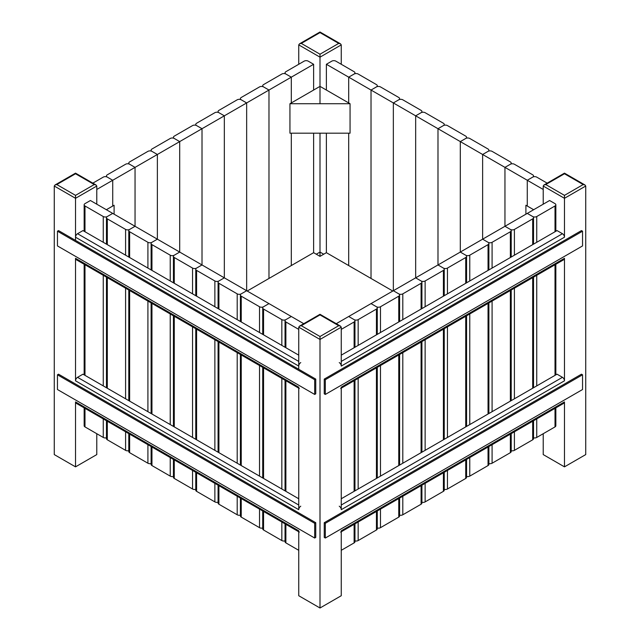 <?xml version="1.0" encoding="UTF-8"?>
<svg xmlns="http://www.w3.org/2000/svg" width="640" height="640" viewBox="0 0 640 640"><rect width="100%" height="100%" fill="white"/><g stroke="black" fill="none" stroke-linecap="round" stroke-linejoin="round"><path stroke-width="0.96" d="M301.296 43.408L320 32.608L338.704 43.408L320 54.208L301.296 43.408L299.488 43.84L298.744 44.88L320 57.16L341.256 44.88L340.512 43.84L320 32L320 32.608L320 32L299.488 43.84M320 54.208L320 103.728M338.704 43.408L340.512 43.84M392.808 291.032L326.376 252.68L320 256.36L320 133.184M341.256 64.28L341.256 44.88M298.744 64.28L298.744 44.88M313.624 64.28L291.304 77.16L291.304 102.936L291.304 77.16L285.88 74.032A2.856 1.648 180 0 1 285.04 72.864A2.856 1.648 180 0 1 285.88 71.704L304.16 61.144A2.856 1.648 180 0 1 308.2 61.144L313.624 64.28L313.624 90.048M291.304 133.184L291.304 265.568L291.304 133.184M313.624 133.184L313.624 252.68L247.192 291.032M291.304 77.16L268.976 90.048L268.976 278.456L268.976 90.048L263.56 86.92A2.856 1.648 180 0 1 262.72 85.752A2.856 1.648 180 0 1 263.56 84.592L281.84 74.032A2.856 1.648 180 0 1 285.88 74.032L291.304 77.16M268.976 90.048L246.656 102.936L246.656 290.72L241.24 293.856A2.856 1.648 180 0 1 237.2 293.856L218.912 283.296A2.856 1.648 180 0 1 218.08 282.136A2.856 1.648 180 0 1 218.912 280.968A2.856 1.648 180 0 1 214.872 280.968L196.592 270.408A2.856 1.648 180 0 1 195.76 269.248A2.856 1.648 180 0 1 196.592 268.08A2.856 1.648 180 0 1 192.552 268.08L174.272 257.52A2.856 1.648 180 0 1 173.432 256.36A2.856 1.648 180 0 1 174.272 255.192A2.856 1.648 180 0 1 170.232 255.192L151.952 244.64A2.856 1.648 180 0 1 151.112 243.472A2.856 1.648 180 0 1 151.952 242.304A2.856 1.648 180 0 1 147.912 242.304L129.632 231.752A2.856 1.648 180 0 1 128.792 230.584A2.856 1.648 180 0 1 129.632 229.416A2.856 1.648 180 0 1 125.592 229.416L107.304 218.864A2.856 1.648 180 0 1 106.472 217.696A2.856 1.648 180 0 1 107.304 216.528A2.856 1.648 180 0 1 103.264 216.528L84.984 205.976A2.856 1.648 180 0 1 84.152 204.808A2.856 1.648 180 0 1 84.984 203.64L90.408 200.512L112.728 213.4L107.304 216.528L112.728 213.4L135.048 226.288L129.632 229.416L135.048 226.288L157.368 239.176L151.952 242.304L157.368 239.176L179.696 252.064L174.272 255.192L179.696 252.064L202.016 264.952L196.592 268.08L202.016 264.952L224.336 277.84L218.912 280.968L224.336 277.84L246.656 290.72L268.976 303.608L263.56 306.744A2.856 1.648 180 0 1 259.52 306.744L241.24 296.184A2.856 1.648 180 0 1 240.4 295.016A2.856 1.648 180 0 1 241.24 293.856L246.656 290.72L246.656 102.936L241.24 99.808A2.856 1.648 180 0 1 240.4 98.64A2.856 1.648 180 0 1 241.24 97.48L259.52 86.92A2.856 1.648 180 0 1 263.56 86.92L268.976 90.048M246.656 102.936L224.336 115.824L224.336 277.84L224.336 115.824L218.912 112.696A2.856 1.648 180 0 1 218.08 111.528A2.856 1.648 180 0 1 218.912 110.36L237.2 99.808A2.856 1.648 180 0 1 241.24 99.808L246.656 102.936M224.336 115.824L202.016 128.712L202.016 264.952L202.016 128.712L196.592 125.584A2.856 1.648 180 0 1 195.76 124.416A2.856 1.648 180 0 1 196.592 123.248L214.872 112.696A2.856 1.648 180 0 1 218.912 112.696L224.336 115.824M202.016 128.712L179.696 141.6L179.696 252.064L179.696 141.6L174.272 138.472A2.856 1.648 180 0 1 173.432 137.304A2.856 1.648 180 0 1 174.272 136.136L192.552 125.584A2.856 1.648 180 0 1 196.592 125.584L202.016 128.712M179.696 141.6L157.368 154.488L157.368 239.176L157.368 154.488L151.952 151.36A2.856 1.648 180 0 1 151.112 150.192A2.856 1.648 180 0 1 151.952 149.024L170.232 138.472A2.856 1.648 180 0 1 174.272 138.472L179.696 141.6M157.368 154.488L135.048 167.376L135.048 226.288L135.048 167.376L129.632 164.248A2.856 1.648 180 0 1 128.792 163.08A2.856 1.648 180 0 1 129.632 161.912L147.912 151.36A2.856 1.648 180 0 1 151.952 151.36L157.368 154.488M75.528 195.36L56.816 184.56L75.528 173.76L94.232 184.56L75.528 195.36L75.528 198.304L96.784 186.032L96.04 184.992L75.528 173.144L75.528 173.76L75.528 173.144L55.016 184.992L54.264 186.032L75.528 198.304L75.528 240.4L75.528 237.208L298.744 366.088L298.744 369.272L298.744 327.176L320 339.448L341.256 327.176L340.512 326.136L320 314.296L320 314.904L320 314.296L299.488 326.136L298.744 327.176M94.232 184.56L96.04 184.992M56.816 184.56L55.016 184.992M54.264 186.032L54.264 454.584L75.528 466.856L96.784 454.584L96.784 433.712M96.784 204.192L96.784 186.032M75.528 466.856L75.528 401.928A2.856 1.648 120 0 0 76.12 403.232L298.744 531.768M298.744 498.76L82.968 374.184L77.544 377.32A2.856 1.648 120 0 0 75.528 380.816L75.528 258.32A2.856 1.648 120 0 0 76.12 259.632L298.744 388.16M338.704 325.704L320 336.504L301.296 325.704L320 314.904L338.704 325.704L340.512 326.136M320 336.504L320 608L341.256 595.728L341.256 530.8A2.856 1.648 60 0 1 340.664 532.104M301.296 325.704L299.488 326.136M320 608L298.744 595.728L298.744 530.8A2.856 1.648 120 0 0 299.336 532.104M300.76 506.192A2.856 1.648 120 0 0 298.744 509.688L298.744 387.192A2.856 1.648 120 0 0 299.336 388.504M339.24 506.192A2.856 1.648 60 0 1 341.256 509.688L341.256 387.192A2.856 1.648 60 0 1 340.664 388.504M339.24 362.584A2.856 1.648 60 0 1 341.256 366.088L341.256 327.176M583.184 184.56L564.472 195.36L545.768 184.56L564.472 173.76L564.472 173.144L564.472 173.76L583.184 184.56L584.984 184.992L585.736 186.032L585.736 454.584L564.472 466.856L564.472 401.928A2.856 1.648 60 0 1 563.88 403.232L341.256 531.768M545.768 184.56L543.96 184.992L543.216 186.032L564.472 198.304L585.736 186.032M564.472 195.36L564.472 237.208A2.856 1.648 60 0 0 562.456 233.712L557.032 230.584L341.256 355.16M564.472 466.856L543.216 454.584L543.216 433.712M543.216 204.192L543.216 186.032M341.256 498.76L557.032 374.184L562.456 377.32A2.856 1.648 60 0 1 564.472 380.816L564.472 258.32A2.856 1.648 60 0 1 563.88 259.632L341.256 388.16M75.528 237.208A2.856 1.648 120 0 1 77.544 233.712L82.968 230.584L298.744 355.16M300.76 362.584A2.856 1.648 120 0 0 298.744 366.088M106.472 437.792A2.856 1.648 180 0 1 103.264 437.456L84.984 426.904A2.856 1.648 180 0 1 84.152 425.736L84.152 407.872M128.792 450.68A2.856 1.648 180 0 1 125.592 450.344L107.304 439.792A2.856 1.648 180 0 1 106.472 438.624L106.472 420.76M151.112 463.568A2.856 1.648 180 0 1 147.912 463.232L129.632 452.68A2.856 1.648 180 0 1 128.792 451.512L128.792 433.648M173.432 476.456A2.856 1.648 180 0 1 170.232 476.12L151.952 465.568A2.856 1.648 180 0 1 151.112 464.4L151.112 446.528M195.76 489.344A2.856 1.648 180 0 1 192.552 489.008L174.272 478.448A2.856 1.648 180 0 1 173.432 477.288L173.432 459.416M218.08 502.232A2.856 1.648 180 0 1 214.872 501.896L196.592 491.336A2.856 1.648 180 0 1 195.76 490.176L195.76 472.304M240.4 515.12A2.856 1.648 180 0 1 237.2 514.784L218.912 504.224A2.856 1.648 180 0 1 218.08 503.064L218.08 485.192M262.72 528A2.856 1.648 180 0 1 259.52 527.672L241.24 517.112A2.856 1.648 180 0 1 240.4 515.944L240.4 498.08M336.256 323.68L348.696 316.496L354.12 319.632A2.856 1.648 180 0 1 354.96 320.792A2.856 1.648 180 0 1 354.12 321.96L341.256 329.384M354.96 523.856L354.96 541.72A2.856 1.648 180 0 1 354.12 542.888L341.256 550.312M348.696 316.496L371.024 303.608L376.44 306.744A2.856 1.648 180 0 1 377.28 307.904A2.856 1.648 180 0 1 376.44 309.072L358.16 319.632A2.856 1.648 180 0 1 354.12 319.632L348.696 316.496M377.28 510.968L377.28 528.832A2.856 1.648 180 0 1 376.44 530L358.16 540.56A2.856 1.648 180 0 1 354.96 540.888M371.024 303.608L393.344 290.72L398.76 293.856A2.856 1.648 180 0 1 399.6 295.016A2.856 1.648 180 0 1 398.76 296.184L380.48 306.744A2.856 1.648 180 0 1 376.44 306.744L371.024 303.608M399.6 498.08L399.6 515.944A2.856 1.648 180 0 1 398.76 517.112L380.48 527.672A2.856 1.648 180 0 1 377.28 528M543.216 189.464L393.344 102.936L393.344 290.72L415.664 277.84L421.088 280.968A2.856 1.648 180 0 1 421.92 282.136A2.856 1.648 180 0 1 421.088 283.296L402.8 293.856A2.856 1.648 180 0 1 398.76 293.856L393.344 290.72L393.344 102.936L398.76 99.808A2.856 1.648 180 0 1 402.8 99.808L421.088 110.36A2.856 1.648 180 0 1 421.92 111.528A2.856 1.648 180 0 1 421.088 112.696A2.856 1.648 180 0 1 425.128 112.696L443.408 123.248A2.856 1.648 180 0 1 444.24 124.416A2.856 1.648 180 0 1 443.408 125.584A2.856 1.648 180 0 1 447.448 125.584L465.728 136.136A2.856 1.648 180 0 1 466.568 137.304A2.856 1.648 180 0 1 465.728 138.472A2.856 1.648 180 0 1 469.768 138.472L488.048 149.024A2.856 1.648 180 0 1 488.888 150.192A2.856 1.648 180 0 1 488.048 151.36A2.856 1.648 180 0 1 492.088 151.36L510.368 161.912A2.856 1.648 180 0 1 511.208 163.08A2.856 1.648 180 0 1 510.368 164.248A2.856 1.648 180 0 1 514.408 164.248L532.696 174.8A2.856 1.648 180 0 1 533.528 175.968A2.856 1.648 180 0 1 532.696 177.128A2.856 1.648 180 0 1 536.736 177.128L547.152 183.144M421.92 485.192L421.92 503.064A2.856 1.648 180 0 1 421.088 504.224L402.8 514.784A2.856 1.648 180 0 1 399.6 515.12M415.664 277.84L437.984 264.952L443.408 268.08A2.856 1.648 180 0 1 444.24 269.248A2.856 1.648 180 0 1 443.408 270.408L425.128 280.968A2.856 1.648 180 0 1 421.088 280.968L415.664 277.84L415.664 115.824L421.088 112.696L415.664 115.824L415.664 277.84M444.24 472.304L444.24 490.176A2.856 1.648 180 0 1 443.408 491.336L425.128 501.896A2.856 1.648 180 0 1 421.92 502.232M437.984 264.952L460.304 252.064L465.728 255.192A2.856 1.648 180 0 1 466.568 256.36A2.856 1.648 180 0 1 465.728 257.52L447.448 268.08A2.856 1.648 180 0 1 443.408 268.08L437.984 264.952L437.984 128.712L443.408 125.584L437.984 128.712L437.984 264.952M466.568 459.416L466.568 477.288A2.856 1.648 180 0 1 465.728 478.448L447.448 489.008A2.856 1.648 180 0 1 444.24 489.344M460.304 252.064L482.632 239.176L488.048 242.304A2.856 1.648 180 0 1 488.888 243.472A2.856 1.648 180 0 1 488.048 244.64L469.768 255.192A2.856 1.648 180 0 1 465.728 255.192L460.304 252.064L460.304 141.6L465.728 138.472L460.304 141.6L460.304 252.064M488.888 446.528L488.888 464.4A2.856 1.648 180 0 1 488.048 465.568L469.768 476.12A2.856 1.648 180 0 1 466.568 476.456M482.632 239.176L504.952 226.288L510.368 229.416A2.856 1.648 180 0 1 511.208 230.584A2.856 1.648 180 0 1 510.368 231.752L492.088 242.304A2.856 1.648 180 0 1 488.048 242.304L482.632 239.176L482.632 154.488L488.048 151.36L482.632 154.488L482.632 239.176M511.208 433.648L511.208 451.512A2.856 1.648 180 0 1 510.368 452.68L492.088 463.232A2.856 1.648 180 0 1 488.888 463.568M527.272 180.264L527.272 206.04L527.272 180.264L532.696 177.128L527.272 180.264M504.952 167.376L504.952 226.288L527.272 213.4L532.696 216.528A2.856 1.648 180 0 1 533.528 217.696A2.856 1.648 180 0 1 532.696 218.864L514.408 229.416A2.856 1.648 180 0 1 510.368 229.416L504.952 226.288L504.952 167.376L510.368 164.248L504.952 167.376M393.344 102.936L371.024 90.048L371.024 278.456L371.024 90.048L376.44 86.92A2.856 1.648 180 0 1 380.48 86.92L398.76 97.48A2.856 1.648 180 0 1 399.6 98.64A2.856 1.648 180 0 1 398.76 99.808L393.344 102.936M533.648 209.72L525.904 205.248L525.904 214.192M320 256.36L313.624 252.68M314.688 394.44L315.752 393.824L315.752 379.096L58.52 230.584L57.456 231.2L57.456 245.928L314.688 394.44L314.688 379.704L57.456 231.2M315.752 379.096L314.688 379.704M289.936 103.728L320 86.368L350.064 103.728L350.064 133.184L289.936 133.184L289.936 103.728L350.064 103.728M316.28 254.216L320 252.064L323.72 254.216M106.352 209.72L114.096 205.248L114.096 214.192M135.048 167.376L112.728 180.264L112.728 206.04L112.728 180.264L107.304 177.128A2.856 1.648 180 0 1 106.472 175.968A2.856 1.648 180 0 1 107.304 174.8L125.592 164.248A2.856 1.648 180 0 1 129.632 164.248L135.048 167.376M92.848 183.144L103.264 177.128A2.856 1.648 180 0 1 107.304 177.128L112.728 180.264L96.784 189.464M268.976 303.608L291.304 316.496L285.88 319.632A2.856 1.648 180 0 1 281.84 319.632L263.56 309.072A2.856 1.648 180 0 1 262.72 307.904A2.856 1.648 180 0 1 263.56 306.744L268.976 303.608M285.04 540.888A2.856 1.648 180 0 1 281.84 540.56L263.56 530A2.856 1.648 180 0 1 262.72 528.832L262.72 510.968M298.744 329.384L285.88 321.96A2.856 1.648 180 0 1 285.04 320.792A2.856 1.648 180 0 1 285.88 319.632L291.304 316.496L303.744 323.68M298.744 550.312L285.88 542.888A2.856 1.648 180 0 1 285.04 541.72L285.04 523.856M533.528 420.76L533.528 438.624A2.856 1.648 180 0 1 532.696 439.792L514.408 450.344A2.856 1.648 180 0 1 511.208 450.68M527.272 213.4L549.592 200.512L555.016 203.64A2.856 1.648 180 0 1 555.848 204.808A2.856 1.648 180 0 1 555.016 205.976L536.736 216.528A2.856 1.648 180 0 1 532.696 216.528L527.272 213.4M555.848 407.872L555.848 425.736A2.856 1.648 180 0 1 555.016 426.904L536.736 437.456A2.856 1.648 180 0 1 533.528 437.792M371.024 90.048L348.696 77.16L348.696 102.936L348.696 77.16L354.12 74.032A2.856 1.648 180 0 1 358.16 74.032L376.44 84.592A2.856 1.648 180 0 1 377.28 85.752A2.856 1.648 180 0 1 376.44 86.92L371.024 90.048M348.696 133.184L348.696 265.568L348.696 133.184M326.376 64.28L331.8 61.144A2.856 1.648 180 0 1 335.84 61.144L354.12 71.704A2.856 1.648 180 0 1 354.96 72.864A2.856 1.648 180 0 1 354.12 74.032L348.696 77.16L326.376 64.28L326.376 90.048M326.376 133.184L326.376 252.68M314.688 538.04L315.752 537.424L315.752 522.696L58.52 374.184L57.456 374.8L57.456 389.528L314.688 538.04L314.688 523.312L57.456 374.8M315.752 522.696L314.688 523.312M582.544 231.2L581.48 230.584L324.248 379.096L324.248 393.824L325.312 394.44L582.544 245.928L582.544 231.2L325.312 379.704L325.312 394.44M324.248 379.096L325.312 379.704M582.544 374.8L581.48 374.184L324.248 522.696L324.248 537.424L325.312 538.04L582.544 389.528L582.544 374.8L325.312 523.312L325.312 538.04M324.248 522.696L325.312 523.312M75.528 401.928L298.744 530.8M75.528 380.816L298.744 509.688M77.544 377.32L298.744 505.024M75.528 258.32L298.744 387.192M77.544 233.712L298.744 361.424M341.256 530.8L564.472 401.928M341.256 509.688L564.472 380.816M341.256 505.024L562.456 377.32M341.256 387.192L564.472 258.32M341.256 366.088L564.472 237.208M341.256 361.424L562.456 233.712M84.984 205.976L84.984 231.752M84.984 264.752L84.984 375.352M84.984 408.352L84.984 426.904M103.264 216.528L103.264 242.304M103.264 275.304L103.264 385.912M103.264 418.912L103.264 437.456M107.304 218.864L107.304 244.64M107.304 277.64L107.304 388.24M107.304 421.24L107.304 439.792M125.592 229.416L125.592 255.192M125.592 288.192L125.592 398.792M125.592 431.792L125.592 450.344M129.632 231.752L129.632 257.528M129.632 290.528L129.632 401.128M129.632 434.128L129.632 452.68M147.912 242.304L147.912 268.08M147.912 301.08L147.912 411.68M147.912 444.68L147.912 463.232M151.952 244.64L151.952 270.408M151.952 303.408L151.952 414.016M151.952 447.016L151.952 465.568M170.232 255.192L170.232 280.968M170.232 313.968L170.232 424.568M170.232 457.568L170.232 476.12M174.272 257.52L174.272 283.296M174.272 316.296L174.272 426.904M174.272 459.904L174.272 478.448M192.552 268.08L192.552 293.856M192.552 326.856L192.552 437.456M192.552 470.456L192.552 489.008M196.592 270.408L196.592 296.184M196.592 329.184L196.592 439.792M196.592 472.792L196.592 491.336M214.872 280.968L214.872 306.744M214.872 339.744L214.872 450.344M214.872 483.344L214.872 501.896M218.912 283.296L218.912 309.072M218.912 342.072L218.912 452.68M218.912 485.68L218.912 504.224M237.2 293.856L237.2 319.632M237.2 352.632L237.2 463.232M237.2 496.232L237.2 514.784M241.24 296.184L241.24 321.96M241.24 354.96L241.24 465.56M241.24 498.568L241.24 517.112M259.52 306.744L259.52 332.512M259.52 365.52L259.52 476.12M259.52 509.12L259.52 527.672M354.12 321.96L354.12 347.736M354.12 380.736L354.12 491.336M354.12 524.336L354.12 542.888M358.16 319.632L358.16 345.4M358.16 378.4L358.16 489.008M358.16 522.008L358.16 540.56M376.44 309.072L376.44 334.848M376.44 367.848L376.44 478.448M376.44 511.448L376.44 530M380.48 306.744L380.48 332.512M380.48 365.52L380.48 476.12M380.48 509.12L380.48 527.672M398.76 296.184L398.76 321.96M398.76 354.96L398.76 465.56M398.76 498.568L398.76 517.112M402.8 293.856L402.8 319.632M402.8 352.632L402.8 463.232M402.8 496.232L402.8 514.784M421.088 283.296L421.088 309.072M421.088 342.072L421.088 452.68M421.088 485.68L421.088 504.224M425.128 280.968L425.128 306.744M425.128 339.744L425.128 450.344M425.128 483.344L425.128 501.896M443.408 270.408L443.408 296.184M443.408 329.184L443.408 439.792M443.408 472.792L443.408 491.336M447.448 268.08L447.448 293.856M447.448 326.856L447.448 437.456M447.448 470.456L447.448 489.008M465.728 257.52L465.728 283.296M465.728 316.296L465.728 426.904M465.728 459.904L465.728 478.448M469.768 255.192L469.768 280.968M469.768 313.968L469.768 424.568M469.768 457.568L469.768 476.12M488.048 244.64L488.048 270.408M488.048 303.408L488.048 414.016M488.048 447.016L488.048 465.568M492.088 242.304L492.088 268.08M492.088 301.08L492.088 411.68M492.088 444.68L492.088 463.232M510.368 231.752L510.368 257.528M510.368 290.528L510.368 401.128M510.368 434.128L510.368 452.68M263.56 309.072L263.56 334.848M263.56 367.848L263.56 478.448M263.56 511.448L263.56 530M281.84 319.632L281.84 345.4M281.84 378.4L281.84 489.008M281.84 522.008L281.84 540.56M285.88 321.96L285.88 347.736M285.88 380.736L285.88 491.336M285.88 524.336L285.88 542.888M514.408 229.416L514.408 255.192M514.408 288.192L514.408 398.792M514.408 431.792L514.408 450.344M532.696 218.864L532.696 244.64M532.696 277.64L532.696 388.24M532.696 421.24L532.696 439.792M536.736 216.528L536.736 242.304M536.736 275.304L536.736 385.912M536.736 418.912L536.736 437.456M555.016 205.976L555.016 231.752M555.016 264.752L555.016 375.352M555.016 408.352L555.016 426.904M285.04 72.864L285.04 73.696M262.72 85.752L262.72 86.584M240.4 98.64L240.4 99.472M218.08 111.528L218.08 112.36M195.76 124.416L195.76 125.248M173.432 137.304L173.432 138.136M151.112 150.192L151.112 151.024M128.792 163.08L128.792 163.912M584.984 184.992L564.472 173.144L543.96 184.992M84.152 204.808L84.152 231.264M84.152 264.264L84.152 374.872M106.472 217.696L106.472 244.152M106.472 277.152L106.472 387.76M128.792 230.584L128.792 257.04M128.792 290.04L128.792 400.648M151.112 243.472L151.112 269.928M151.112 302.928L151.112 413.528M173.432 256.36L173.432 282.816M173.432 315.816L173.432 426.416M195.76 269.248L195.76 295.704M195.76 328.704L195.76 439.304M218.08 282.136L218.08 308.592M218.08 341.592L218.08 452.192M240.4 295.016L240.4 321.48M240.4 354.48L240.4 465.08M354.96 320.792L354.96 347.256M354.96 380.256L354.96 490.856M377.28 307.904L377.28 334.368M377.28 367.368L377.28 477.968M399.6 295.016L399.6 321.48M399.6 354.48L399.6 465.08M421.92 282.136L421.92 308.592M421.92 341.592L421.92 452.192M444.24 269.248L444.24 295.704M444.24 328.704L444.24 439.304M466.568 256.36L466.568 282.816M466.568 315.816L466.568 426.416M488.888 243.472L488.888 269.928M488.888 302.928L488.888 413.528M511.208 230.584L511.208 257.04M511.208 290.04L511.208 400.648M533.528 175.968L533.528 176.8M511.208 163.08L511.208 163.912M488.888 150.192L488.888 151.024M466.568 137.304L466.568 138.136M444.24 124.416L444.24 125.248M421.92 111.528L421.92 112.36M399.6 98.64L399.6 99.472M106.472 175.968L106.472 176.8M262.72 307.904L262.72 334.368M262.72 367.368L262.72 477.968M285.04 320.792L285.04 347.256M285.04 380.256L285.04 490.856M533.528 217.696L533.528 244.152M533.528 277.152L533.528 387.76M555.848 204.808L555.848 231.264M555.848 264.264L555.848 374.872M377.28 85.752L377.28 86.584M354.96 72.864L354.96 73.696"/></g></svg>
